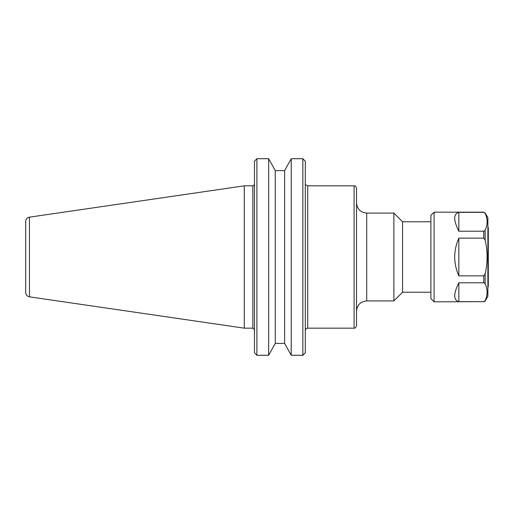 <?xml version="1.0" encoding="UTF-8"?>
<svg xmlns="http://www.w3.org/2000/svg" width="514" height="514" viewBox="0 0 514 514"><rect width="100%" height="100%" fill="white"/><g stroke="black" fill="none" stroke-linecap="round" stroke-linejoin="round"><path stroke-width="0.77" d="M356.536 257L356.536 188.272C355.161 184.783 354.435 186.216 354.095 185.83L354.095 328.17C354.435 327.784 355.161 329.217 356.536 325.728L356.536 257M29.459 217.159C27.133 217.679 25.88 219.131 25.7 221.508L25.7 292.492C25.88 294.869 27.133 296.321 29.459 296.841L29.459 217.159L244.291 185.83L244.291 328.17L252.83 328.17L254.456 329.795M366.7 213.079L393.872 213.079L393.872 300.921L366.7 300.921L366.7 213.079C360.526 212.475 357.14 209.089 356.536 202.914M393.872 213.079L402.571 221.778L402.571 292.222L393.872 300.921M284.64 170.59L275.253 170.59L268.655 158.717L256.897 158.717L256.897 355.283L254.456 352.758L256.897 355.283L268.655 355.283L275.253 343.41L284.64 343.41L284.64 170.59L291.239 158.717L302.855 158.717L291.239 158.717L291.239 355.283L302.855 355.283L305.29 352.758L305.29 161.242L302.855 158.717L302.855 355.283L305.29 352.758M256.897 158.717L254.456 161.242L256.897 158.717L268.655 158.717L268.655 355.283M302.855 158.717L305.29 161.242M254.456 161.242L254.456 352.758M284.64 343.41L291.239 355.283M275.253 343.41L275.253 170.59M458.841 231.216C453.329 220.153 453.329 213.863 458.841 212.346L483.758 212.346L485.145 213.342C487.747 218.97 487.747 224.592 485.145 230.221L483.758 231.216L458.841 231.216L458.841 212.346M458.841 275.864C453.329 263.29 453.329 250.71 458.841 238.136L483.758 238.136L485.145 240.122C487.747 251.372 487.747 262.628 485.145 273.878L483.758 275.864L458.841 275.864L458.841 238.136M458.841 301.654C453.329 300.137 453.329 293.847 458.841 282.784L483.758 282.784L485.145 283.779C487.747 289.408 487.747 295.03 485.145 300.658L483.758 301.654L458.841 301.654L458.841 282.784M483.758 301.654L434.086 301.834L434.086 212.166L483.758 212.166L485.145 213.342M483.758 301.834L485.145 301.031L487.882 296.282L487.882 217.718L485.145 212.969M434.086 301.834L430.886 298.628L430.886 215.372L434.086 212.166M487.882 286.459L488.3 286.459L488.3 227.541L487.882 227.541M354.095 328.17L307.732 328.17L307.732 185.83L354.095 185.83M254.353 184.777L252.83 185.83L252.83 328.17M483.758 282.784L483.758 275.864M483.758 238.136L483.758 231.216M485.145 301.031L485.145 300.658M485.145 283.779L485.145 273.878M485.145 240.122L485.145 230.221M307.732 185.83L305.721 184.777M307.732 328.17C306.254 328.311 305.438 329.127 305.29 330.611M244.291 185.83L252.83 185.83M366.7 300.921C360.526 301.525 357.14 304.911 356.536 311.086M402.571 292.222L430.886 292.222M402.571 221.778L430.886 221.778M29.459 296.841L244.291 328.17"/></g></svg>
